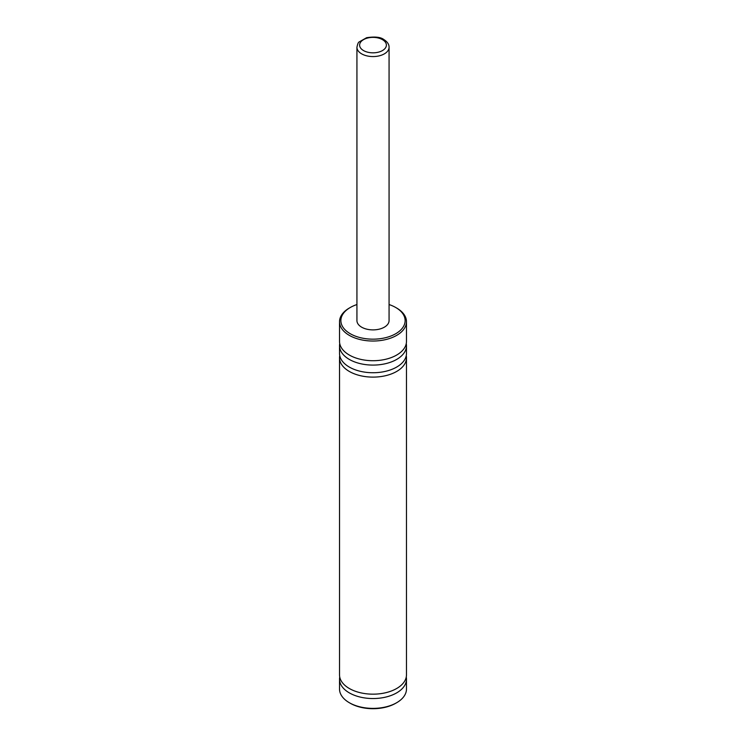 <?xml version="1.0" encoding="UTF-8"?>
<svg xmlns="http://www.w3.org/2000/svg" width="746" height="746" viewBox="0 0 746 746"><rect width="100%" height="100%" fill="white"/><g stroke="black" fill="none" stroke-linecap="round" stroke-linejoin="round"><path stroke-width="1.12" d="M395.725 307.501A32.134 18.557 0 0 0 395.725 307.492L396.667 308.042A33.477 19.331 180 0 1 406.477 321.712L406.477 341.388A33.477 19.331 180 0 1 385.813 359.246A33.477 19.331 180 0 1 349.333 355.049A33.477 19.331 180 0 1 339.523 341.388L339.523 321.712A33.477 19.331 180 0 1 349.333 308.042L350.275 307.501A32.134 18.557 0 0 0 350.275 333.732A32.134 18.557 0 0 0 395.725 333.732A32.134 18.557 0 0 0 395.725 307.501A32.134 18.557 0 0 0 389.067 304.545M406.262 343.57A33.477 19.331 180 0 1 406.477 345.762A33.477 19.331 180 0 1 385.813 363.619A33.477 19.331 180 0 1 349.333 359.423A33.477 19.331 180 0 1 339.523 345.762A33.477 19.331 180 0 1 339.738 343.57M406.477 345.762L406.477 353.418A33.477 19.331 180 0 1 385.813 371.266A33.477 19.331 180 0 1 349.333 367.079A33.477 19.331 180 0 1 339.523 353.418L339.523 345.762M406.262 355.6A33.477 19.331 180 0 1 406.477 357.791A33.477 19.331 180 0 1 385.813 375.639A33.477 19.331 180 0 1 349.333 371.452A33.477 19.331 180 0 1 339.523 357.791A33.477 19.331 180 0 1 339.738 355.6M406.477 357.791L406.477 674.841A33.477 19.331 180 0 1 385.813 692.698A33.477 19.331 180 0 1 349.333 688.502A33.477 19.331 180 0 1 339.523 674.841L339.523 357.791M406.262 677.023A33.477 19.331 180 0 1 406.477 679.214A33.477 19.331 180 0 1 385.813 697.072A33.477 19.331 180 0 1 349.333 692.875A33.477 19.331 180 0 1 339.523 679.214A33.477 19.331 180 0 1 339.738 677.023M406.477 321.712A33.477 19.331 180 0 1 385.813 339.561A33.477 19.331 180 0 1 349.333 335.374A33.477 19.331 180 0 1 339.523 321.712M356.933 304.545A32.134 18.557 0 0 0 350.275 307.501M339.523 679.214L339.523 689.052A33.477 19.331 0 0 0 349.333 702.723A33.477 19.331 0 0 0 396.667 702.723A33.477 19.331 0 0 0 406.477 689.052L406.477 679.214M349.333 702.723L350.275 703.264A32.134 18.557 180 0 0 395.725 703.264L396.667 702.723M389.067 47.296L389.067 320.612A16.067 9.278 180 0 1 379.145 329.182A16.067 9.278 180 0 1 361.642 327.177A16.067 9.278 180 0 1 356.933 320.612L356.933 47.296A16.067 9.278 180 0 0 361.642 53.852A16.067 9.278 180 0 0 379.145 55.866A16.067 9.278 180 0 0 389.067 47.296C389.151 44.396 387.398 41.804 383.808 39.51C380.628 37.067 374.902 36.461 366.631 37.701L359.096 41.972C358.322 42.242 357.595 44.023 356.933 47.296M363.535 50.569A13.391 7.73 0 0 0 382.465 50.569A13.391 7.73 0 0 0 382.465 39.641A13.391 7.73 0 0 0 363.535 39.641A13.391 7.73 0 0 0 363.535 50.569"/></g></svg>

